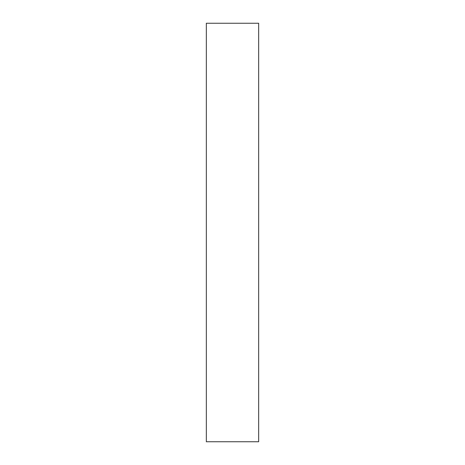 <?xml version="1.0" encoding="UTF-8"?>
<svg xmlns="http://www.w3.org/2000/svg" width="465" height="465" viewBox="0 0 465 465"><rect width="100%" height="100%" fill="white"/><g stroke="black" fill="none" stroke-linecap="round" stroke-linejoin="round"><path stroke-width="0.7" d="M257.61 23.25L258.656 23.25L258.656 441.75L206.344 441.75L206.344 23.25L257.61 23.25"/></g></svg>

